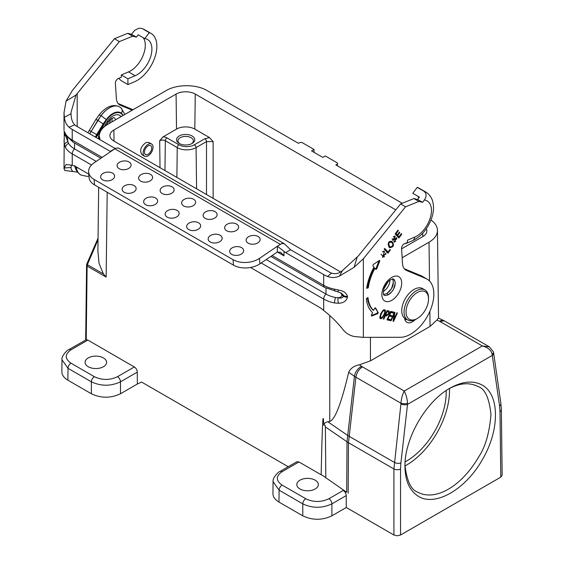 <?xml version="1.0" encoding="UTF-8"?>
<svg xmlns="http://www.w3.org/2000/svg" width="564" height="564" viewBox="0 0 564 564"><rect width="100%" height="100%" fill="white"/><g stroke="black" fill="none" stroke-linecap="round" stroke-linejoin="round"><path stroke-width="0.85" d="M142.227 154.818L141.987 154.698C139.371 150.666 140.711 146.598 145.991 142.502L148.917 142.473L151.582 144.01A7.015 4.054 120 0 0 144.567 148.064A7.015 4.054 120 0 0 144.567 156.172A7.015 4.054 120 0 0 147.458 156.136A7.015 4.054 120 0 0 153.041 147.225A7.015 4.054 120 0 0 151.582 144.01M395.801 209.857L195.257 94.075A13.564 7.833 0 0 0 176.081 94.075L113.879 129.981L114.02 141.141M209.477 137.56L213.129 141.578L206.509 141.578L196.068 147.606A13.303 7.684 180 0 1 177.251 147.606L165.344 140.732A4.004 2.312 0 0 0 159.675 140.732L163.109 136.84A6.345 3.666 180 0 1 166.993 137.898L178.908 144.772A10.963 6.331 0 0 0 194.411 144.772L204.859 138.744L209.477 137.56L194.813 129.093A12.93 7.466 0 0 0 176.525 129.093L163.109 136.84M100.004 139.724L99.299 135.966C99.483 131.454 102.288 127.577 107.731 124.334L166.295 90.522C176.941 84.114 196.335 84.114 206.988 90.522L298.476 143.348L299.97 142.488L301.952 142.488L314.021 149.453L311.547 150.891L322.791 157.384L325.273 155.953L337.342 162.918L337.758 163.482L337.342 164.068L335.855 164.928L402.273 203.273M431.009 219.988C435.182 223.02 437.326 226.474 437.452 230.345C437.375 234.948 434.562 238.903 429.021 242.21L402.16 257.72M426.285 228.808A13.564 7.833 180 0 1 426.842 231.106A13.564 7.833 180 0 1 422.873 236.556L401.603 248.837M113.879 129.981A13.564 7.833 180 0 0 109.909 135.6A13.564 7.833 180 0 0 113.879 141.056L340.614 271.954M325.372 426.913L325.809 477.729L346.698 492.273L347.015 441.781L325.372 426.913C325.054 424.847 324.519 424.304 323.757 425.277C323.983 423.444 325.357 422.281 327.881 421.787L329.764 421.414C335.037 419.722 341.34 403.345 348.686 372.268C350.519 368.32 354.086 365.839 359.388 364.823L370.449 360.847L430.05 326.436L436.938 320.049L438.39 318.018L443.614 320.507A9.355 4.872 115.5 0 0 439.575 321.311L436.938 320.049M446.166 390.549A56.146 32.416 -60 0 1 446.202 392.325A56.146 32.416 -60 0 1 405.121 461.86M404.959 465.166C406.863 480.979 411.093 489.968 417.663 492.118C435.02 501.678 461.401 486.69 478.589 457.059C485.329 447.083 489.453 432.905 490.962 414.54C489.242 398.099 484.998 388.793 478.244 386.629C469.741 382.258 460.146 382.885 449.459 388.526A60.82 35.116 -60 0 1 449.508 390.612A60.82 35.116 -60 0 1 404.98 465.949M407.511 403.225L407.518 404.367A4.681 2.256 -173.5 0 1 400.934 403.817L400.969 403.225C401.258 398.811 402.351 394.751 404.24 391.035C406.136 394.758 407.229 398.826 407.511 403.225A4.681 1.861 180 0 1 400.969 403.225L355.905 377.21L348.481 442.691A23.392 13.275 179.9 0 1 347.015 441.781L354.439 376.287L348.686 372.268M325.809 477.729A21.756 12.563 0 0 0 321.163 474.775C322.22 424.142 323.087 407.638 323.757 425.277M298.955 461.951L282.085 471.694A4.209 2.432 -120 0 0 279.984 471.483L296.84 461.754L298.955 461.951L321.163 474.775M282.085 471.694C275.768 476.15 275.768 480.606 282.085 485.061L305.758 498.731C313.478 502.376 321.198 502.376 328.918 498.731L343.328 490.412L346.698 492.273M299.963 480.19A10.758 6.211 0 0 0 296.812 484.582A10.758 6.211 0 0 0 307.57 490.793A10.758 6.211 0 0 0 318.329 484.582A10.758 6.211 0 0 0 311.688 478.843A10.758 6.211 0 0 0 299.963 480.19M343.328 490.412L345.175 492.224L346.211 494.748L346.289 507.501L393.926 535.01L393.926 468.973L400.934 403.817M348.481 442.691L348.164 493.197M346.289 507.501L331.893 515.813C322.192 520.403 312.484 520.403 302.783 515.813L278.968 502.066C274.999 499.697 272.99 496.87 272.941 493.578M500.895 403.415A4.681 3.046 171.8 0 1 499.57 405.967L492.287 355.426A4.681 3.046 171.8 0 0 493.613 352.888L500.895 403.415L501.361 409.619L502.15 475.198L500.783 477.137L400.546 535.01L397.239 535.8L393.926 535.01M97.896 250.698L99.017 263.332L103.402 273.928L106.152 277.079L87.124 266.095L86.229 339.704L87.864 340.078L135.043 367.404L136.474 369.152L137.271 371.274L137.341 384.035L141.55 382.039L288.225 466.724M67.877 380.192L91.382 393.757L91.382 381.814L68.018 368.327L67.877 380.192C63.908 377.824 61.899 374.997 61.85 371.704M137.341 372.085L120.492 381.814L120.492 393.757L137.341 384.035M120.492 393.757C110.791 398.346 101.083 398.346 91.382 393.757M179.218 135.994A9.123 5.266 180 0 1 192.12 135.994A9.123 5.266 180 0 1 192.12 143.446A9.123 5.266 180 0 1 179.218 143.446A9.123 5.266 180 0 1 179.218 135.994M98.03 239.763L87.357 264.671L103.402 273.928M88.224 357.943A10.758 6.211 0 0 0 85.072 362.335A10.758 6.211 0 0 0 95.838 368.546A10.758 6.211 0 0 0 106.596 362.335A10.758 6.211 0 0 0 99.955 356.596A10.758 6.211 0 0 0 88.224 357.943M314.042 152.329L314.021 149.453M86.229 339.704L68.893 349.609C67.638 349.56 61.109 356.074 61.991 359.832M362.448 366.903A9.355 5.4 -60 0 0 355.905 377.21L354.439 376.287A9.355 5.887 124.9 0 1 361.573 366.346L404.24 391.035L482.333 345.943L489.432 346.881M191.584 143.735A7.72 4.456 0 0 0 193.389 140.866A7.72 4.456 0 0 0 188.623 136.749A7.72 4.456 0 0 0 180.205 137.715A7.72 4.456 0 0 0 177.949 140.866A7.72 4.456 0 0 0 179.754 143.735M327.867 421.801L347.424 435.239A23.392 11.386 -173.2 0 0 348.883 436.148L394.314 462.388A4.681 2.256 -173.5 0 0 400.898 462.938L407.518 404.367L492.287 355.426L492.153 354.361C491.272 350.286 488.001 347.48 482.333 345.943L439.575 321.311M492.153 354.361A4.681 2.644 -14.3 0 0 493.415 351.887M449.952 388.173C462.374 381.271 473.09 380.228 482.093 385.05C499.739 394.328 499.951 429.81 482.544 459.329C465.927 489.298 435.302 506.98 418.446 496.334C409.683 490.884 405.185 480.944 404.945 466.498C404.409 438.898 425.63 401.787 449.642 388.356L449.952 388.173M148.078 145.886A5.146 2.968 -60 0 1 150.651 145.632A5.146 2.968 -60 0 1 150.651 151.575A5.146 2.968 -60 0 1 145.505 154.55A5.146 2.968 -60 0 1 144.715 150.426A5.146 2.968 -60 0 1 148.078 145.886M424.946 289.952L422.633 288.613A17.308 9.997 120 0 0 405.713 297.947A17.308 9.997 120 0 0 404.585 318.096A17.308 9.997 120 0 0 405.319 318.597L407.638 319.936A17.308 9.997 -60 0 1 404.98 306.062A17.308 9.997 -60 0 1 416.288 290.812A17.308 9.997 -60 0 1 424.946 289.952A17.308 9.997 -60 0 1 428.534 297.877L428.534 299.026A15.905 9.186 120 0 0 417.282 292.526A15.905 9.186 120 0 0 406.038 312.012A15.905 9.186 120 0 0 417.282 318.505A15.905 9.186 120 0 0 428.534 299.026M417.282 318.505L416.288 319.076A17.308 9.997 -60 0 1 407.638 319.936M118.08 103.494L133.041 109.719M72.234 90.649L114.436 38.726L127.725 33.339L131.475 34.263L134.704 30.315L138.8 28.256L141.719 28.397L144.462 29.61A27.953 16.137 120 0 0 142.643 28.806L149.256 32.627L144.807 38.599L138.187 34.778L136.439 37.132L132.688 36.209L119.392 41.588L76.041 95.027L71.036 112.306L71.057 113.724L64.324 117.319L64 112.722L66.051 101.125L72.234 90.649M415.287 319.612A11.343 6.549 -60 0 1 406.884 322.298A11.343 6.549 -60 0 1 404.585 318.096M380.77 313.88C379.685 317.053 379.551 318.568 380.362 318.441C382.075 320.444 386.989 310.954 384.909 309.925C384.056 310.433 384.14 307.704 380.77 313.88M394.863 237.077L395.004 236.133L392.713 240.327L396.471 238.572L393.905 242.019L394.257 242.301L396.781 237.74L393.066 239.531L394.863 237.077M401.779 234.102L401.335 233.623L399.002 236.852L397.712 235.463L399.813 232.558L399.368 232.079L397.267 234.991L396.104 233.743L398.346 230.634L397.895 230.154L395.152 233.961L398.952 238.029L401.779 234.102L401.223 233.778M378.134 312.569A0.705 0.402 -60 0 1 377.612 313.69L371.916 315.981A0.938 0.543 -60 0 1 371.549 315.974A0.938 0.543 -60 0 1 371.486 315.022L372.592 312.639A42.342 24.449 -60 0 1 366.339 298.716L367.975 297.475A40.002 23.096 120 0 0 373.615 310.454L374.489 308.564A0.938 0.543 -60 0 1 375.49 307.902A0.938 0.543 -60 0 1 375.617 308.036L378.134 312.569L375.102 307.909M379.685 261.146A0.705 0.402 120 0 0 379.212 260.561L373.474 264.41A0.938 0.543 120 0 0 372.966 265.877L373.967 267.124A42.342 24.449 120 0 0 366.671 288.324L368.278 287.823A40.002 23.096 -60 0 1 374.884 268.274L375.68 269.261A0.938 0.543 120 0 0 375.772 269.338A0.938 0.543 120 0 0 376.808 268.577L379.685 261.146L379.022 260.765L376.153 268.196A0.938 0.543 -60 0 1 375.448 268.972M404.254 268.718L420.829 275.613A32.712 18.887 -60 0 1 422.105 276.24L427.068 279.102A32.712 18.887 -60 0 0 425.792 278.475L406.524 270.466A16.377 9.454 120 0 1 405.89 270.149A16.377 9.454 120 0 1 402.527 263.571L401.575 248.477A3.511 2.023 120 0 1 404.374 243.817L407.469 242.506L407.469 240.193L414.723 237.106A20.938 12.091 120 0 0 430.614 216.675A20.938 12.091 120 0 0 424.361 199.994C426.807 196.343 426.631 193.403 423.853 191.161L417.233 187.34L412.785 193.311L419.397 197.132L417.649 199.487L413.898 198.563L400.602 203.942L358.408 255.873L342.567 270.48L339.38 276.12L354.023 267.385L363.371 258.735L405.565 206.812L418.862 201.426L422.612 202.349L424.361 199.994M427.068 279.102A32.712 18.887 -60 0 1 429.479 312.195A32.712 18.887 -60 0 1 400.391 337.293L363.371 337.35L354.77 336.574C349.581 335.665 345.408 333.014 342.249 328.615C337.018 322.157 330.828 316.101 323.673 310.461A28.073 16.208 -120 0 0 318.709 306.872L250.508 267.498M389.047 247.201L389.618 247.681C393.728 247.152 394.518 245.114 391.98 241.568C391.226 241.293 386.601 240.363 389.047 247.201M390.366 249.922L389.914 249.443L388.046 252.03L384.697 248.442L384.197 249.14L387.997 253.208L390.366 249.922L389.802 249.598M386.079 252.905L383.153 256.606L384.465 251.332L382.681 257.36L386.079 252.905M397.38 312.935L396.901 312.823L393.919 319.457L394.906 312.364L394.391 312.244L390.598 320.69L391.078 320.803L394.06 314.162L393.073 321.261L393.587 321.381L397.38 312.935M393.066 313.034L393.51 312.04L390.767 311.406L386.974 319.851L389.802 320.507L390.253 319.513L387.919 318.97L389.216 316.094L391.31 316.58L391.761 315.593L389.661 315.107L390.824 312.519L393.066 313.034L392.403 312.653L392.755 311.864M388.547 310.891L387.115 310.56L383.323 319.012L383.823 319.125L385.367 315.692L386.34 315.918C390.753 313.253 389.604 311.25 388.547 310.891L388.991 311.039M383.492 294.521L386.819 293.632L388.455 294.598A9.355 5.4 120 0 1 383.795 295.05L383.273 293.534L383.816 289.092C385.205 285.031 387.341 281.972 390.232 279.899L393.15 278.842L394.948 281.175L395.223 283.565L393.545 289.184L391.783 291.771L388.455 294.598A9.355 5.513 121.1 0 0 394.666 286.47A9.355 5.513 121.1 0 0 393.263 278.947A9.355 5.513 121.1 0 0 393.016 278.813M406.637 319.358A11.343 6.549 -60 0 1 404.973 319.88M98.735 132.921L99.602 133.675M143.122 37.626A20.938 12.091 -60 0 1 142.889 55.984A20.938 12.091 -60 0 1 128.55 71.889L121.295 74.977L121.295 77.289L118.207 78.6A3.511 2.023 120 0 0 115.401 83.253L116.353 98.347A16.377 9.454 120 0 0 119.716 104.932A16.377 9.454 120 0 0 120.351 105.242L132.237 110.184M77.55 172.133L64.733 170.483M64.74 170.448L64.042 167.994L71.071 167.501L71.036 168.749L72.728 171.526M64.042 168.009L66.122 164.491L72.234 165.301A28.073 16.208 60 0 1 77.197 167.438L88.795 174.128M71.071 167.501L71.374 165.069M339.38 276.12C335.425 277.826 331.491 277.946 327.564 276.466A28.073 16.208 180 0 1 323.673 274.59L323.673 285.271A28.073 16.208 -0 0 0 334.537 289.163L338.4 290.016C343.356 290.749 346.388 292.864 347.494 296.361L347.494 297.129C346.388 301.091 343.356 303.136 338.4 303.256L334.537 302.946A28.073 16.208 180 0 1 323.673 299.054L323.673 310.461M323.673 274.59L285.624 252.623A7.015 4.054 60 0 1 283.974 251.34L283.974 255.837L280.661 252.348L277.354 252.016L277.354 246.249L283.974 251.34M110.678 151.603A7.015 4.054 60 0 1 110.283 151.392L72.234 129.424A28.073 16.208 180 0 1 68.991 127.175C66.39 124.834 64.832 121.549 64.324 117.326M277.566 246.115L281.887 243.5L284.39 243.81L290.587 249.76L328.636 271.721A21.051 12.154 -0 0 0 331.554 273.131C335.615 274.351 339.288 273.469 342.567 270.48M110.283 151.392L115.246 148.522L77.197 126.562A21.051 12.154 180 0 1 74.765 124.877C72.298 122.325 71.057 118.609 71.057 113.724M91.502 165.012L72.234 153.887A28.073 16.208 180 0 1 65.495 147.613L64.233 143.883L64.021 140.091M65.495 133.83A4.681 3.617 149.7 0 0 65.889 135.332L64.233 131.236L65.495 133.83A28.073 16.208 -0 0 0 72.234 140.105L102.162 157.384M284.39 243.803L118.489 148.029L116.233 148.071L114.816 148.797L94.047 162.883A18.718 11.703 175.5 0 0 88.626 171.999L89.063 177.463A18.718 11.703 175.5 0 0 94.533 184.922L94.103 179.465A18.718 11.703 175.5 0 1 88.626 171.999M129.057 161.988A7.015 4.392 175.5 0 1 129.071 168.206A7.015 4.392 175.5 0 1 119.166 168.692A7.015 4.392 175.5 0 1 119.145 162.474A7.015 4.392 175.5 0 1 129.057 161.988M112.574 173.162A7.015 4.392 175.5 0 1 112.596 179.38A7.015 4.392 175.5 0 1 102.69 179.874A7.015 4.392 175.5 0 1 102.669 173.656A7.015 4.392 175.5 0 1 112.574 173.162M150.56 174.403A7.015 4.392 175.5 0 1 150.574 180.621A7.015 4.392 175.5 0 1 140.669 181.107A7.015 4.392 175.5 0 1 140.655 174.889A7.015 4.392 175.5 0 1 150.56 174.403M134.077 185.577A7.015 4.392 175.5 0 1 134.098 191.795A7.015 4.392 175.5 0 1 124.193 192.289A7.015 4.392 175.5 0 1 124.172 186.071A7.015 4.392 175.5 0 1 134.077 185.577M172.062 186.818A7.015 4.392 175.5 0 1 172.083 193.036A7.015 4.392 175.5 0 1 162.178 193.522A7.015 4.392 175.5 0 1 162.157 187.304A7.015 4.392 175.5 0 1 172.062 186.818M155.586 197.992A7.015 4.392 175.5 0 1 155.601 204.21A7.015 4.392 175.5 0 1 145.695 204.704A7.015 4.392 175.5 0 1 145.681 198.486A7.015 4.392 175.5 0 1 155.586 197.992M193.565 199.233A7.015 4.392 175.5 0 1 193.586 205.451A7.015 4.392 175.5 0 1 183.681 205.938A7.015 4.392 175.5 0 1 183.66 199.719A7.015 4.392 175.5 0 1 193.565 199.233M177.089 210.407A7.015 4.392 175.5 0 1 177.11 216.625A7.015 4.392 175.5 0 1 167.198 217.119A7.015 4.392 175.5 0 1 167.184 210.901A7.015 4.392 175.5 0 1 177.089 210.407M215.074 211.648A7.015 4.392 175.5 0 1 215.088 217.866A7.015 4.392 175.5 0 1 205.183 218.353A7.015 4.392 175.5 0 1 205.162 212.134A7.015 4.392 175.5 0 1 215.074 211.648M198.591 222.822A7.015 4.392 175.5 0 1 198.613 229.047A7.015 4.392 175.5 0 1 188.707 229.534A7.015 4.392 175.5 0 1 188.686 223.316A7.015 4.392 175.5 0 1 198.591 222.822M236.577 224.063A7.015 4.392 175.5 0 1 236.598 230.281A7.015 4.392 175.5 0 1 226.686 230.768A7.015 4.392 175.5 0 1 226.672 224.55A7.015 4.392 175.5 0 1 236.577 224.063M220.094 235.237A7.015 4.392 175.5 0 1 220.115 241.462A7.015 4.392 175.5 0 1 210.21 241.949A7.015 4.392 175.5 0 1 210.189 235.731A7.015 4.392 175.5 0 1 220.094 235.237M258.079 236.478A7.015 4.392 175.5 0 1 258.101 242.696A7.015 4.392 175.5 0 1 248.195 243.183A7.015 4.392 175.5 0 1 248.174 236.965A7.015 4.392 175.5 0 1 258.079 236.478M241.603 247.659A7.015 4.392 175.5 0 1 241.618 253.878A7.015 4.392 175.5 0 1 231.712 254.364A7.015 4.392 175.5 0 1 231.698 248.146A7.015 4.392 175.5 0 1 241.603 247.659M94.533 184.922L233.482 265.143L233.052 259.687A18.718 11.703 -4.5 0 0 259.468 258.382L277.354 246.249M233.052 259.687L94.103 179.465M233.482 265.143A18.718 11.703 -4.5 0 0 259.898 263.846L277.065 252.2A4.681 2.7 -60 0 1 277.354 252.016L283.974 255.837M127.725 33.339L132.688 36.209M114.436 38.726L119.392 41.588M405.565 206.812L400.602 203.942M418.862 201.426L413.898 198.563M64.014 168.918L64.247 134.006A4.681 2.7 -0 0 0 65.621 135.917L67.899 141.747A4.681 3.095 166.2 0 0 64.486 145.117M67.349 136.918L67.899 141.747L68.596 143.369A4.681 3.617 149.7 0 0 65.495 147.613M96.211 161.417L74.554 148.91A24.795 14.319 180 0 1 68.596 143.369M266.215 259.56L325.985 294.07L325.985 288.141M347.494 296.361A4.681 2.7 -0 0 1 343.525 295.599L341.791 294.598L341.791 295.367L343.525 296.361L343.42 295.092L341.305 293.132M341.791 294.598L340.628 292.794M341.791 295.367C341.41 296.847 340.162 297.637 338.062 297.721L335.587 297.51A24.795 14.319 180 0 1 325.985 294.07A4.681 2.7 120 0 0 323.673 299.054L261.181 262.972M65.628 134.881L65.621 135.917L66.658 136.516M338.4 303.256A4.681 1.255 85.8 0 1 338.062 297.721C340.586 298.518 342.404 298.067 343.525 296.361A4.681 2.7 -0 0 0 347.494 297.129M64.486 131.87A4.681 4.244 154.9 0 0 64.86 133.393M338.4 290.016L337.956 291.856L341.333 293.153M118.694 78.396L121.295 80.751L127.908 84.572L134.521 81.766A27.953 16.137 120 0 0 154.825 57.5A27.953 16.137 120 0 0 151.074 33.431A27.953 16.137 120 0 0 149.256 32.627M144.807 38.599A20.938 12.091 -60 0 1 147.571 39.508A20.938 12.091 -60 0 1 150.376 57.535A20.938 12.091 -60 0 1 135.17 75.71L127.908 78.798L127.908 84.572M127.908 78.798L121.295 74.977M142.643 28.806L141.719 28.397M131.475 34.263L136.439 37.132M417.712 196.159A20.938 12.091 -60 0 1 418.777 197.971M422.612 202.349L417.649 199.487M423.853 191.161A27.953 16.137 -60 0 1 425.672 191.971L419.052 188.15A27.953 16.137 120 0 0 417.233 187.34M404.487 243.775L406.707 242.83M368.278 287.823L366.762 287.711M374.884 268.274L374.221 267.893A40.002 23.096 120 0 0 367.622 287.443M371.352 315.558L376.949 313.302A0.705 0.402 120 0 0 377.471 312.188M373.615 310.454L372.952 310.066A40.002 23.096 -60 0 1 367.404 297.905M398.424 237.458L398.903 236.788M397.782 230.309L398.346 230.634M395.54 233.418L396.104 233.743M397.267 234.991L395.526 233.447M399.256 232.234L399.813 232.558M399.002 236.852L397.162 234.927M397.049 235.082L397.712 235.463M394.694 236.02L395.308 236.372M394.215 236.676L394.631 236.006M393.933 242.041L395.667 241.371M396.837 239.122L396.436 237.634M393.066 239.531L392.065 238.706M393.256 236.535L394.201 236.697M392.403 240.045L395.808 238.184L396.471 238.572M389.308 247.455L391.55 247.004M392.868 244.473L391.635 241.413M390.154 246.99L389.576 246.496C387.517 241.18 391.014 242.252 391.557 242.365C393.707 244.543 393.242 246.087 390.154 246.99L388.913 246.108L388.095 244.557M389.35 241.942L391.557 242.365M387.468 252.644L387.947 251.974M388.046 252.03L384.57 248.632M382.378 257.142L384.62 256.669M385.776 254.413L385.713 253.229M382.279 251.713L383.421 251.763L383.731 251.1M383.421 251.763L384.084 252.143M383.153 256.606L381.081 254.209M393.193 320.408L393.679 319.316M393.094 321.099L393.587 321.381M393.637 313.922L394.06 314.162M390.655 320.556L391.078 320.803M393.954 314.099L394.13 312.83M393.369 319.139L393.919 319.457M390.415 312.195L392.403 312.653M390.38 312.266L390.824 312.519M389.216 314.853L389.661 315.107M388.808 315.769L390.655 316.2L391 315.417M390.655 316.2L391.31 316.58M388.772 315.84L389.216 316.094M387.482 318.716L387.919 318.97M387.066 319.647L389.139 320.126L389.498 319.337M389.139 320.126L389.802 320.507M384.958 315.368L387.214 314.945M388.638 312.181L388.61 310.905M384.923 315.438L385.367 315.692M383.386 318.871L383.823 319.125M386.763 311.349L388.138 311.899C389.287 312.555 388.836 313.563 386.791 314.916L385.811 314.691L387.172 311.673L388.138 311.899L387.482 311.518M386.728 311.42L387.172 311.673M385.374 314.437L385.811 314.691M380.129 318.195L381.532 317.602M384.669 311.427L384.479 309.791M383.083 310.39L384.38 310.856C385.91 310.419 382.956 318.371 380.855 317.504C380.27 317.856 380.411 316.693 381.278 314.014C384.091 308.811 383.689 311.448 384.38 310.856M380.855 317.504L379.932 316.63M109.451 123.34A9.355 5.287 119 0 0 110.382 119.272M111.982 118.137L111.926 121.909M112.003 121.866L112.025 118.109M102.274 128.726A16.377 9.257 -61 0 1 120.661 113.258A16.377 9.257 -61 0 1 122.91 115.571M101.689 129.459A16.377 9.257 -61 0 1 104.107 123.262L108.21 117.538L111.933 114.351L115.705 112.638L119.11 112.588L120.499 113.167M392.565 278.842C394.49 284.101 392.572 289.029 386.819 293.632L391.494 288.69L393.432 282.169M95.887 119.455L99.074 114.985L101.069 115.592L89.697 133.774M99.01 139.153L97.748 134.556M123.058 115.486A17.04 9.63 119 0 0 121.415 113.265A16.871 9.539 119 0 0 106.236 119.589L101.069 115.592A21.502 12.154 119 0 1 119.462 106.8A21.502 12.154 119 0 1 119.497 106.815M89.761 133.809L97.819 120.294L95.859 119.505M124.863 114.443L121.07 107.886L119.533 106.836A21.502 12.154 -61 0 0 101.139 115.634L97.819 120.294L103.142 123.932L96.698 134.627L89.288 130.404L95.824 119.554M88.957 176.13L87.075 176.37L80.941 175.023A23.357 13.198 -61 0 1 76.33 167.487L76.267 167.452A23.357 13.198 119 0 0 80.871 174.988A23.357 13.198 119 0 0 80.906 175.009M75.104 166.352L76.267 167.452A19.331 10.928 119 0 1 76.168 166.873M121.168 113.639L121.366 113.35A16.948 9.574 -61 0 1 122.987 115.521M105.701 120.696L105.595 120.583A16.779 9.482 -61 0 1 121.366 113.35M103.557 124.348L103.184 123.974L105.595 120.583M102.655 126.421L97.389 135.156L96.74 134.655L103.184 123.974M76.239 166.909A19.331 10.928 -61 0 0 76.33 167.487L78.276 168.058M121.415 113.265C122.726 110.791 122.437 108.88 120.548 107.527M159.675 140.732L160.021 167.691M176.081 94.075L176.525 129.093M429.021 242.21L429.5 281.006M429.867 311.335L430.05 326.436M370.449 337.342L370.449 360.847M329.764 315.741L329.75 421.428M400.898 462.938L400.546 468.973A4.681 2.665 -0 0 1 393.926 468.973L348.481 442.733A23.392 13.416 -179.6 0 1 347.015 441.809M346.289 495.552L331.893 503.863L331.893 515.813M328.918 498.731A4.209 2.432 60 0 1 331.893 503.863C322.192 508.397 312.484 508.397 302.783 503.863L279.109 490.194L278.968 502.066M302.783 515.813L302.783 503.863A4.209 2.432 120 0 1 305.758 498.731M282.085 485.061A4.209 2.432 120 0 0 279.109 490.194L273.082 481.663L272.941 493.528M359.388 364.823L361.573 366.346M107.188 192.232L106.152 277.079M213.129 141.578L213.129 198.352M422.774 233.186L422.732 236.64M195.257 94.075L194.813 129.093M166.993 137.898A2.341 1.354 -60 0 0 165.344 140.732L164.963 170.547M178.908 144.772A2.341 1.354 -60 0 0 177.251 147.606L176.87 177.42M194.411 144.772A2.341 1.354 -120 0 1 196.068 147.606L196.596 188.806M206.509 194.538L206.509 141.578A2.341 1.354 -120 0 0 204.859 138.744M87.864 340.078L70.993 349.821C64.677 354.277 64.677 358.732 70.993 363.188L94.357 376.674C102.077 380.326 109.797 380.326 117.516 376.674L134.387 366.938M337.385 165.809L337.342 164.068M70.993 363.188A4.209 2.432 120 0 0 68.018 368.327L61.991 359.79L61.85 371.655M117.516 376.674A4.209 2.432 60 0 1 120.492 381.814C110.791 386.34 101.083 386.34 91.382 381.814A4.209 2.432 120 0 1 94.357 376.674M70.993 349.821A4.209 2.432 -120 0 0 68.893 349.609M87.357 264.671L87.124 266.095A1.868 1.079 0.7 0 1 86.581 265.32L86.793 264.008A1.868 0.592 16.9 0 0 87.357 264.671M348.883 436.155A23.392 11.351 -173.3 0 1 347.417 435.246M443.614 320.507L445.222 321.353A9.355 5.4 120 0 0 440.54 321.818M501.361 409.619A4.681 2.7 179.3 0 1 499.993 411.558L499.57 405.967M500.783 477.137L499.993 411.558M400.546 468.973L400.546 535.01M390.915 277.939A14.037 8.1 -60 0 1 400.771 288.507A14.037 8.1 -60 0 1 383.647 300.126A14.037 8.1 -60 0 1 390.915 277.939M363.371 337.35L363.371 258.735M77.197 172.133L77.197 171.66M77.197 126.562L77.197 93.518M119.124 104.537L120.351 105.242M406.524 270.466L405.297 269.754M425.792 278.475L420.829 275.613M72.234 129.424L72.234 140.105A4.681 2.7 120 0 0 73.207 142.248L100.9 158.237M272.158 255.527L323.673 285.271A4.681 2.7 120 0 0 324.638 287.414L337.956 291.856M327.564 276.466L331.554 273.131M290.587 249.76L285.624 252.623M68.991 127.175L74.765 124.877M74.554 143.023L74.554 148.91A4.681 2.7 120 0 0 72.234 153.887L72.234 165.301M280.23 244.297L114.816 148.797M259.898 263.846L259.468 258.382M66.051 101.125L76.041 95.027M354.023 267.385L357.153 257.325M65.868 135.297L65.621 135.156A4.681 2.7 -0 0 1 64.247 133.252L64.141 131.384L64.578 132.561M335.587 297.51A4.681 1.22 101 0 0 334.537 302.946M334.537 289.163A4.681 1.22 101 0 0 335.129 291.193M135.17 75.71L128.55 71.889M425.672 191.971C430.353 194.643 432.454 199.966 432.659 201.285C433.92 205.93 433.779 210.936 432.25 216.301C428.64 227.828 422.055 235.963 412.51 240.701A7.015 4.547 -113 0 0 414.723 237.106M376.808 268.577L376.153 268.196M377.612 313.69L376.949 313.302M371.916 315.981L371.366 315.657M389.576 246.496L388.913 246.108M385.677 315.53L386.34 315.918M381.278 314.014L380.615 313.633M100.921 130.58A11.696 6.613 -61 0 1 100.921 130.397A11.696 6.613 -61 0 1 100.984 129.198M115.564 119.808A9.355 5.287 119 0 0 113.907 117.538L110.347 119.3L105.785 125.575M104.439 126.611A14.037 7.931 -61 0 1 121.048 116.642M389.978 280.089A9.355 5.513 121.1 0 0 389.978 280.082A9.355 5.513 121.1 0 1 383.309 291.419M106.236 119.589L103.142 123.932M96.698 134.627L95.337 137.031M86.243 172.654A18.725 10.582 119 0 0 86.623 172.88M95.386 137.059L96.74 134.655M99.405 134.662L97.889 134.331L99.405 134.683M97.889 251.6L98.672 187.318M99.264 139.294L99.306 135.896M438.524 318.075L437.445 230.274M279.984 471.483C278.729 471.433 272.2 477.948 273.082 481.705M85.665 339.93L86.581 265.32M98.051 238.142L86.793 264.008M493.613 352.874L493.408 351.873L489.34 346.825L445.222 321.353M141.768 154.55L144.567 156.172M106.497 125.095L108.302 121.436M64.014 130.34L64.014 113.59M64.247 134.006L64.247 133.245M65.889 135.332L73.207 142.248M270.896 256.38L324.638 287.414M151.074 33.431L144.462 29.61M412.51 240.701L405.657 243.613M393.982 236.542L394.638 236.922M393.912 241.096L394.574 241.484M383.887 288.86L388.074 281.76M404.712 318.928L405.424 318.66M99.095 114.957C106.011 106.497 112.8 103.776 119.462 106.8L119.533 106.836M99.426 134.528L97.96 134.211M80.941 175.023L80.871 174.988C77.141 172.337 75.132 169.214 74.85 165.626M89.274 130.418L87.949 132.766M97.396 135.141L96.084 137.461"/></g></svg>
